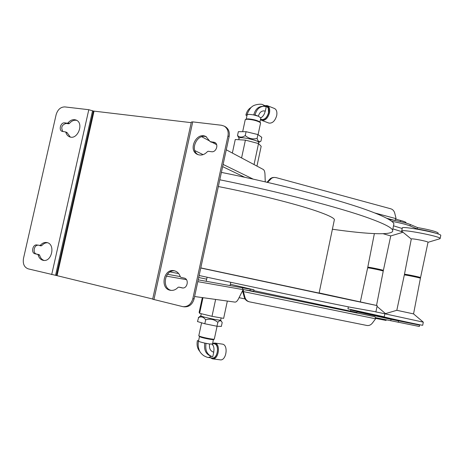 <?xml version="1.0" encoding="UTF-8"?>
<svg xmlns="http://www.w3.org/2000/svg" width="464" height="464" viewBox="0 0 464 464"><rect width="100%" height="100%" fill="white"/><g stroke="black" fill="none" stroke-linecap="round" stroke-linejoin="round"><path stroke-width="0.7" d="M395.914 219.223L400.583 220.464C403.953 221.374 405.762 222.065 406 222.534L405.971 222.674M394.812 220.417L396.065 218.538L394.771 213.26C394.127 210.917 392.799 209.432 390.798 208.8L275.999 177.596L273.969 177.422L271.788 178.089L267.566 182.41M267.003 182.277L270.413 178.541L272.101 177.689L273.946 177.422M386.181 319.87L386.071 320.433L375.678 318.397M243.327 289.594L243.414 291.607L242.434 290.957M239.053 297.679L245.067 298.944M242.846 291.044L243.165 289.565M375.602 318.791L372.308 323.176C370.794 325.032 368.996 325.798 366.914 325.473L249.383 301.826C247.155 301.2 245.671 299.692 244.928 297.308L243.414 291.607L375.602 318.791L375.092 316.779L245.357 289.954M249.023 301.728L248.716 301.641C246.494 301.014 245.015 299.512 244.273 297.128L242.718 291.56L243.374 291.728M200.761 268.018L352.066 300.336L377.191 305.602L319.139 292.935M375.921 311.82L350.633 307.307C320.897 301.385 259.272 288.475 199.143 275.506M200.784 267.896L319.104 293.091M218.341 186.545C255.728 193.842 295.916 203.957 316.465 211.039C327.451 214.826 333.43 217.651 334.416 219.513L334.155 220.754M219.797 179.788C279.734 191.899 340.35 207.739 368.984 218.179C383.711 223.544 391.587 227.534 392.608 230.15C394.887 235.642 368.555 234.39 332.392 229.233M393.524 225.661L393.901 223.816C392.921 221.003 385.085 216.827 370.405 211.288C341.852 200.5 281.317 184.44 221.398 172.393M420.407 278.296L420.135 278.133C418.099 277.35 403.454 274.444 404.318 274.99L396.819 310.3L384.859 313.809L423.301 322.149L422.704 325.281L422.049 325.194C417.142 324.417 381.686 316.634 384.198 316.889L384.853 313.826M420.413 278.267L413.552 313.896L396.819 310.3M423.278 322.12L413.552 313.896M391.633 221.287C400.125 222.888 406.255 224.425 410.019 225.898L417.194 228.938C425.465 230.364 431.769 231.832 436.108 233.346M388.6 219.292C398.39 220.974 405.629 222.703 410.304 224.495L417.472 227.557C429.293 229.668 436.189 231.478 438.155 232.974L438.132 233.119M417.472 227.557L417.194 228.938M383.235 271.115L382.875 270.924C380.573 270.1 366.757 267.351 367.639 267.885L360.348 301.855M384.946 313.78L375.898 311.93M384.209 316.837L347.936 308.885L348.371 306.855M391.181 318.774L419.601 325.113L391.024 319.342L357.048 311.849L361.236 312.469L350.703 309.975L391.181 318.774M419.328 326.47L375.672 317.654M398.292 322.144L398.576 320.74M383.015 270.251L383.374 270.408C384.163 270.988 367.9 267.653 367.772 267.218C366.891 266.672 380.712 269.422 383.015 270.251M383.067 233.699L390.74 235.944L401.946 232.563M392.863 228.891L401.743 231.635L402.404 232.429M393.495 225.817L402.207 228.508M404.77 274.456L404.457 274.311C403.57 273.702 420.541 277.147 420.552 277.582C421.289 278.11 406.922 275.262 404.77 274.456M404.463 274.276L411.29 239.035C410.449 237.98 428.104 241.355 428.023 242.243L428.005 242.307M411.284 239.053L401.691 231.176C399.579 228.555 440.435 236.269 440.145 238.473L439.576 238.832M401.725 231.002L402.282 228.114C400.188 225.4 441.102 233.09 440.794 235.381L440.759 235.544M192.728 121.881L191.348 122.049L152.662 299.205L182.99 306.687C187.914 306.884 191.197 304.222 192.833 298.7L227.969 135.952C228.711 131.509 227.459 128.238 224.222 126.133L221.508 125.257L192.728 121.881L153.926 299.616M183.228 306.716L184.272 306.849C189.19 307.04 192.461 304.384 194.097 298.88L229.129 136.555C229.866 132.124 228.619 128.859 225.382 126.759L225.127 126.62M198.203 154.715C189.306 150.22 197.316 132.901 206.48 136.886M211.108 142.042L215.267 142.767M171.303 290.4C161.304 288.393 164.72 269.381 174.783 270.883M182.775 287.964L179.962 287.315M170.532 290.313C159.581 288.881 163.583 268.03 174.261 270.756C177.202 271.486 179.214 273.482 180.293 276.741L180.89 277.344L184.109 278.064C189.428 278.997 187.433 289.107 182.161 287.906L178.739 287.117L177.979 287.407C175.815 289.733 173.333 290.702 170.532 290.313L170.758 290.348M197.461 154.413C187.491 150.214 196.579 131.242 206.016 136.619L210.093 141.59L214.768 142.448C219.031 144.356 216.114 152.61 211.491 151.716L208.237 151.276L207.443 151.618C204.363 154.895 201.034 155.823 197.461 154.413L197.705 154.524M62.901 131.556C60.714 127.496 61.782 124.793 66.114 123.441L68.753 123.778L69.42 123.459C71.618 120.866 74.066 119.84 76.757 120.385M70.296 137.037L66.926 132.472L65.61 131.979M39.695 245.595L41.806 245.601C43.483 243.635 45.397 242.684 47.56 242.753M44.028 260.432C41.83 259.649 40.368 257.903 39.637 255.2L39.162 254.666L36.557 254.063C32.486 253.35 33.924 244.853 38.048 245.224M64.856 106.911C60.616 106.946 57.704 109.545 56.121 114.695L23.484 258.465C22.672 263.859 24.232 267.316 28.165 268.842L56.434 275.506L93.392 111.053L88.798 109.713L64.856 106.911M68.011 122.89C70.522 119.979 73.237 119.039 76.154 120.072C84.402 123.146 77.488 140.482 69.496 136.787C67.703 136.022 66.491 134.543 65.865 132.362L65.378 131.892L62.106 131.364C58.336 130.088 60.761 122.136 64.699 122.873L67.344 123.209L68.011 122.89L69.42 123.459M40.322 245.317C42.265 243.061 44.463 242.144 46.905 242.568C55.709 243.965 51.887 262.409 43.204 260.345C40.664 259.759 38.982 257.955 38.147 254.933L37.671 254.4L35.061 253.796C30.717 253.008 32.735 243.884 37.004 244.992L41.806 245.601M152.702 299.013L56.434 275.506M191.214 122.664L93.392 111.053M253.698 291.247L243.124 289.559M198.708 277.518L206.671 279.166M230.359 284.241L253.999 289.843L242.237 287.784L243.107 289.623L238.409 298.955C237.272 301.13 236.118 302.186 234.946 302.11L194.607 296.519M170.155 271.939L178.681 273.58M250.276 289.24L249.951 290.76M265.251 181.871L264.979 174.232C264.851 171.686 264.271 170.091 263.233 169.441L226.27 149.808M216.636 144.687L212.199 142.332M209.664 140.986L201.695 136.752M232.354 153.039L235.265 139.507L245.404 140.122L258.523 143.567L261.18 146.305L256.952 166.106M241.576 157.94L245.404 140.122M254.04 164.558L258.523 143.567M227.343 301.055L223.642 318.374L212.002 316.326L199.624 313.316L199.12 312.423L202.316 297.586M202.988 297.679L199.624 313.316M215.627 299.431L212.002 316.326M212.576 358.863L220.069 359.82C226.333 361.218 228.711 344.775 222.355 344.12L222.192 344.097M210.378 357.732L212.39 358.84C218.631 360.238 221.044 343.673 214.71 343.029L212.547 343.401M206.022 343.511C205.047 350.181 206.961 354.484 211.77 356.427L212.802 356.642L213.771 352.124L213.167 351.996C210.186 350.801 208.997 348.139 209.6 344.015L204.804 343.105L209.6 344.015M212.239 344.195C213.875 346.08 214.356 348.713 213.684 352.095L213.771 352.124M213.684 352.095L212.889 351.909M210.975 356.149L210.546 355.998C205.743 354.061 203.829 349.757 204.804 343.105C200.558 342.125 198.459 341.446 198.511 341.057L199.456 336.667M199.874 351.451C197.386 348.708 196.556 345.106 197.386 340.634L198.563 340.802M198.522 341.011L197.386 340.634M213.678 339.544L213.573 339.613C212.831 339.967 204.125 338.302 200.668 337.137L198.876 335.907M214.339 339.033L214.246 339.172C213.452 339.555 204.061 337.757 200.344 336.504L198.766 335.739M210.923 357.802C217.819 361.978 220.586 341.4 212.854 343.609M208.603 357.506L212.06 357.947C217.645 359.2 219.808 344.375 214.142 343.795L213.997 343.772M217.755 322.289L217.32 321.946C214.014 319.365 210.314 318.606 206.207 319.673L205.424 319.481C203.534 316.993 201.277 316.326 198.656 317.486L197.473 321.546L204.821 323.768L216.914 326.233L221.357 326.418L222.192 322.526L221.467 321.395C220.539 320.421 219.379 320.641 217.987 322.057L216.914 326.233M205.668 319.812L204.821 323.768M200.755 315.88L198.314 317.637M201.266 313.716L200.813 315.822C200.564 316.048 202.495 316.663 206.602 317.666C214.02 319.377 218.701 320.212 220.644 320.183L220.667 320.079M245.247 135.563L246.077 131.701L238.351 131.677L237.527 135.494L237.788 135.732C239.743 137.53 242.109 137.547 244.882 135.795L245.676 135.911C248.936 138.574 252.573 139.449 256.58 138.533L257.108 138.417L257.932 134.56L246.077 131.701M237.527 135.494L238.989 138.371M259.91 141.74L260.965 141.126L261.777 137.327L257.932 134.56M260.965 141.126L260.356 141.45C258.987 142.036 257.943 141.143 257.218 138.759L257.108 138.417M258.622 142.593L258.686 142.309C258.634 140.464 240.926 136.532 239.186 137.988L238.705 139.716M268.766 123.024L268.894 123.076C272.426 123.499 275.024 121.023 276.683 115.646C277.315 111.899 276.532 109.492 274.346 108.437L267.328 105.676M260.461 119.561L261.702 120.373C265.222 120.785 267.821 118.285 269.491 112.868C270.129 109.092 269.358 106.679 267.183 105.618L264.938 105.635M246.987 115.548L245.879 115.136C246.755 111.424 248.559 108.837 251.279 107.37M247.086 115.107L245.879 115.136M265.304 111.157L266.243 106.778L264.057 106.302C259.567 106.436 256.569 109.313 255.043 114.939L258.407 116.209C259.347 112.729 261.209 110.948 263.987 110.873L265.217 111.163C264.497 114.335 263.03 116.574 260.826 117.868M260.809 117.949L258.407 116.209M263.587 110.867L265.217 111.163M258.315 116.209L253.75 114.962L255.043 114.939M246.245 119.01L247.103 115.008C247.306 114.219 249.522 114.202 253.75 114.962C255.27 109.353 258.268 106.482 262.752 106.343L262.868 106.343M245.642 119.405L247.579 118.842C253.002 119.202 257.143 120.263 260.002 122.015L260.142 122.218M242.672 131.689L245.247 119.654L247.039 119.231C252.886 119.625 257.346 120.768 260.432 122.653L260.536 123.169M260.553 119.144C263.999 120.704 266.719 118.564 268.714 112.717C269.335 108.408 268.238 106.105 265.425 105.821M261.458 119.399L261.574 119.439C264.724 119.811 267.044 117.572 268.54 112.723L268.308 108.141L266.475 106.233L263.221 104.957M374.871 212.993L396.053 218.654M386.767 218.289L394.661 220.388M269.271 179.603L269.961 179.58M400.583 220.464L400.345 221.606M253.825 290.644L356.915 312.498L253.825 290.644M380.41 319.371L380.55 318.698M244.273 297.128L244.928 297.308M410.304 224.495L410.019 225.898M390.734 320.763L391.024 319.342M229.129 136.555L227.969 135.952M194.097 298.88L192.833 298.7M210.325 141.659L211.52 142.245M213.579 142.083L214.768 142.663M178.773 287.123L180.055 287.332M181.987 287.866L182.468 287.947M51.695 274.601L88.798 109.713M55.552 275.378L92.568 110.693M57.078 275.639L94.018 111.215M38.147 254.933L39.637 255.2M35.061 253.796L36.557 254.063M37.671 254.4L39.162 254.666M65.865 132.362L67.28 132.913M67.344 123.209L68.753 123.778M64.699 122.873L66.114 123.441M167.469 274.294L180.247 276.596M198.209 279.838L242.237 287.784M243.107 289.623L197.815 281.654M186.435 279.653L166.315 276.109M222.639 166.622L244.737 177.289M253.234 179.15L223.114 164.43M203.104 154.645L194.839 150.603M209.513 343.986L212.408 344.039M211.462 356.335L208.469 357.489M247.155 114.77C246.349 115.258 250.229 107.259 252.068 106.697C253.889 104.557 261.922 103.368 263.111 104.916L264.718 106.366M406 222.534L405.901 223.022M375.886 311.994L377.191 305.602M207.095 277.217L206.219 281.283M230.77 282.292L230.069 285.592M319.099 293.109L334.416 219.513M392.608 230.15L393.901 223.816M438.155 232.974L437.964 233.943M383.241 271.08L376.542 305.416M377.029 306.397L385.497 313.623M350.465 311.129L350.697 309.998M356.81 312.997L357.042 311.878M419.323 326.494L419.601 325.113M383.374 270.408L390.758 235.874M367.784 267.183L374.367 233.618M420.552 277.582L428.023 242.243M428.005 242.318L440.017 238.699M440.145 238.473L440.794 235.381M225.382 126.759L224.222 126.133M210.117 141.601L211.282 142.17M178.739 287.117L180.02 287.326M39.672 245.589L41.157 245.874M65.505 131.927L66.926 132.472M253.999 289.843L253.68 291.346M214.71 343.029L222.355 344.12M213.573 339.613L214.246 339.172M214.31 339.149L217.077 326.238M198.807 335.704L201.585 322.787M213.353 339.642L212.448 344.897L212.176 344.207M212.512 343.563L214.142 343.795M208.452 357.483C207.82 357.593 206.242 356.99 203.719 355.679C201.457 353.887 200.054 352.246 199.514 350.755C198.151 347.733 197.809 344.537 198.488 341.173M220.678 320.166L221.467 321.395M220.644 320.183L221.125 317.933M258.663 142.535L260.356 141.45M258.686 142.309L258.419 143.544M261.702 120.373L268.894 123.076M260.002 122.015L260.432 122.653M260.588 122.914L258.077 134.664M259.95 121.957L260.849 117.694M260.571 119.062L261.574 119.439"/></g></svg>
